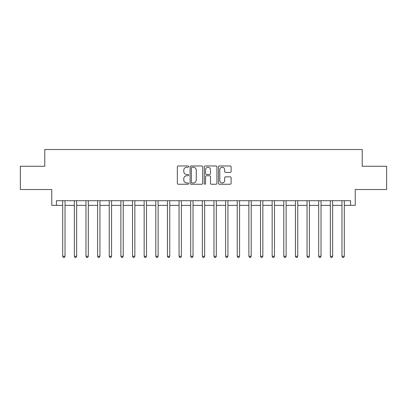 <?xml version="1.0" encoding="UTF-8"?>
<svg xmlns="http://www.w3.org/2000/svg" width="407" height="407" viewBox="0 0 407 407"><rect width="100%" height="100%" fill="white"/><g stroke="black" fill="none" stroke-linecap="round" stroke-linejoin="round"><path stroke-width="0.61" d="M188.609 166.611A0.641 0.641 0 0 0 187.968 165.97L178.261 165.97A0.916 0.916 0 0 0 177.345 166.885L177.345 183.333A0.916 0.916 0 0 0 178.261 184.244L187.968 184.244A0.641 0.641 0 0 0 188.609 183.608A0.641 0.641 0 0 0 187.968 182.967L186.711 182.967A2.925 2.925 0 0 1 183.786 180.042L183.786 178.673A2.925 2.925 0 0 1 186.711 175.748L187.968 175.748A0.641 0.641 0 0 0 188.609 175.107A0.641 0.641 0 0 0 187.968 174.471L186.711 174.471A2.925 2.925 0 0 1 183.786 171.545L183.786 170.172A2.925 2.925 0 0 1 186.711 167.252L187.968 167.252A0.641 0.641 0 0 0 188.609 166.611M230.204 172.41A0.916 0.916 0 0 0 231.115 171.5L231.115 166.885A0.916 0.916 0 0 0 230.204 165.97L219.424 165.97A0.916 0.916 0 0 0 218.508 166.885L218.508 183.333A0.916 0.916 0 0 0 219.424 184.244L230.204 184.244A0.916 0.916 0 0 0 231.115 183.333L231.115 177.757A0.916 0.916 0 0 0 230.204 176.847L225.59 176.847A0.916 0.916 0 0 0 224.674 177.757L224.674 180.52A2.442 2.442 0 0 1 222.232 182.967A2.442 2.442 0 0 1 219.785 180.52L219.785 169.694A2.442 2.442 0 0 1 222.232 167.252A2.442 2.442 0 0 1 224.674 169.694L224.674 171.5A0.916 0.916 0 0 0 225.59 172.41L230.204 172.41M56.42 205.362L56.42 200.707L350.58 200.707L350.58 205.362L355.235 205.362L355.235 189.535L386.65 189.535L386.65 166.265L362.215 166.265L362.215 149.511L44.785 149.511L44.785 166.265L20.35 166.265L20.35 189.535L51.765 189.535L51.765 205.362L62.703 205.362M202.701 166.885A0.916 0.916 0 0 0 201.786 165.97L191.005 165.97A0.916 0.916 0 0 0 190.089 166.885L190.089 183.333A0.916 0.916 0 0 0 191.005 184.244L201.786 184.244A0.916 0.916 0 0 0 202.701 183.333L202.701 166.885M205.214 165.97L215.995 165.97A0.916 0.916 0 0 1 216.911 166.885L216.911 183.333A0.916 0.916 0 0 1 215.995 184.244L211.381 184.244A0.916 0.916 0 0 1 210.465 183.333L210.465 176.663A0.916 0.916 0 0 0 209.554 175.748L206.491 175.748A0.916 0.916 0 0 0 205.581 176.663L205.581 183.608A0.641 0.641 0 0 1 204.94 184.244A0.641 0.641 0 0 1 204.299 183.608L204.299 166.885A0.916 0.916 0 0 1 205.214 165.97M65.034 205.362L74.339 205.362M76.669 205.362L85.979 205.362M88.304 205.362L97.614 205.362M99.939 205.362L109.249 205.362M111.574 205.362L120.884 205.362M123.214 205.362L132.519 205.362M134.849 205.362L144.154 205.362M146.484 205.362L155.795 205.362M158.12 205.362L167.43 205.362M169.755 205.362L179.065 205.362M181.39 205.362L190.7 205.362M193.03 205.362L202.335 205.362M204.665 205.362L213.97 205.362M216.3 205.362L225.61 205.362M227.935 205.362L237.245 205.362M239.57 205.362L248.881 205.362M251.205 205.362L260.516 205.362M262.846 205.362L272.151 205.362M274.481 205.362L283.786 205.362M286.116 205.362L295.426 205.362M297.751 205.362L307.061 205.362M309.386 205.362L318.696 205.362M321.021 205.362L330.331 205.362M332.661 205.362L341.966 205.362M344.297 205.362L350.58 205.362M192.012 167.252A0.641 0.641 0 0 0 191.371 167.888L191.371 182.326A0.641 0.641 0 0 0 192.012 182.967L193.335 182.967A2.925 2.925 0 0 0 196.26 180.042L196.26 170.172A2.925 2.925 0 0 0 193.335 167.252L192.012 167.252M210.465 169.739A2.442 2.442 0 0 0 208.023 167.297A2.442 2.442 0 0 0 205.581 169.739L205.581 173.555A0.916 0.916 0 0 0 206.491 174.471L209.554 174.471A0.916 0.916 0 0 0 210.465 173.555L210.465 169.739M65.145 200.707L65.1 200.824A0.931 0.931 0 0 0 65.034 201.175L65.034 256.283L62.703 256.283L62.703 201.175A0.931 0.931 0 0 0 62.637 200.824L62.592 200.707M65.034 256.283L64.331 257.489L63.406 257.489L62.703 256.283M76.781 200.707L76.735 200.824A0.931 0.931 0 0 0 76.669 201.175L76.669 256.283L74.339 256.283L74.339 201.175A0.931 0.931 0 0 0 74.272 200.824L74.227 200.707M76.669 256.283L75.972 257.489L75.041 257.489L74.339 256.283M88.421 200.707L88.37 200.824A0.931 0.931 0 0 0 88.304 201.175L88.304 256.283L85.979 256.283L85.979 201.175A0.931 0.931 0 0 0 85.908 200.824L85.862 200.707M88.304 256.283L87.607 257.489L86.676 257.489L85.979 256.283M100.056 200.707L100.005 200.824A0.931 0.931 0 0 0 99.939 201.175L99.939 256.283L97.614 256.283L97.614 201.175A0.931 0.931 0 0 0 97.548 200.824L97.497 200.707M99.939 256.283L99.242 257.489L98.311 257.489L97.614 256.283M111.691 200.707L111.645 200.824A0.931 0.931 0 0 0 111.574 201.175L111.574 256.283L109.249 256.283L109.249 201.175A0.931 0.931 0 0 0 109.183 200.824L109.132 200.707M111.574 256.283L110.877 257.489L109.946 257.489L109.249 256.283M123.326 200.707L123.28 200.824A0.931 0.931 0 0 0 123.214 201.175L123.214 256.283L120.884 256.283L120.884 201.175A0.931 0.931 0 0 0 120.818 200.824L120.772 200.707M123.214 256.283L122.512 257.489L121.581 257.489L120.884 256.283M134.961 200.707L134.915 200.824A0.931 0.931 0 0 0 134.849 201.175L134.849 256.283L132.519 256.283L132.519 201.175A0.931 0.931 0 0 0 132.453 200.824L132.407 200.707M134.849 256.283L134.147 257.489L133.221 257.489L132.519 256.283M146.596 200.707L146.551 200.824A0.931 0.931 0 0 0 146.484 201.175L146.484 256.283L144.154 256.283L144.154 201.175A0.931 0.931 0 0 0 144.088 200.824L144.042 200.707M146.484 256.283L145.787 257.489L144.856 257.489L144.154 256.283M158.237 200.707L158.186 200.824A0.931 0.931 0 0 0 158.12 201.175L158.12 256.283L155.795 256.283L155.795 201.175A0.931 0.931 0 0 0 155.723 200.824L155.678 200.707M158.12 256.283L157.423 257.489L156.492 257.489L155.795 256.283M169.872 200.707L169.821 200.824A0.931 0.931 0 0 0 169.755 201.175L169.755 256.283L167.43 256.283L167.43 201.175A0.931 0.931 0 0 0 167.363 200.824L167.313 200.707M169.755 256.283L169.058 257.489L168.127 257.489L167.43 256.283M181.507 200.707L181.461 200.824A0.931 0.931 0 0 0 181.39 201.175L181.39 256.283L179.065 256.283L179.065 201.175A0.931 0.931 0 0 0 178.999 200.824L178.948 200.707M181.39 256.283L180.693 257.489L179.762 257.489L179.065 256.283M193.142 200.707L193.096 200.824A0.931 0.931 0 0 0 193.03 201.175L193.03 256.283L190.7 256.283L190.7 201.175A0.931 0.931 0 0 0 190.634 200.824L190.588 200.707M193.03 256.283L192.328 257.489L191.397 257.489L190.7 256.283M204.777 200.707L204.731 200.824A0.931 0.931 0 0 0 204.665 201.175L204.665 256.283L202.335 256.283L202.335 201.175A0.931 0.931 0 0 0 202.269 200.824L202.223 200.707M204.665 256.283L203.963 257.489L203.037 257.489L202.335 256.283M216.412 200.707L216.366 200.824A0.931 0.931 0 0 0 216.3 201.175L216.3 256.283L213.97 256.283L213.97 201.175A0.931 0.931 0 0 0 213.904 200.824L213.858 200.707M216.3 256.283L215.603 257.489L214.672 257.489L213.97 256.283M228.052 200.707L228.001 200.824A0.931 0.931 0 0 0 227.935 201.175L227.935 256.283L225.61 256.283L225.61 201.175A0.931 0.931 0 0 0 225.539 200.824L225.493 200.707M227.935 256.283L227.238 257.489L226.307 257.489L225.61 256.283M239.687 200.707L239.637 200.824A0.931 0.931 0 0 0 239.57 201.175L239.57 256.283L237.245 256.283L237.245 201.175A0.931 0.931 0 0 0 237.179 200.824L237.128 200.707M239.57 256.283L238.873 257.489L237.942 257.489L237.245 256.283M251.323 200.707L251.277 200.824A0.931 0.931 0 0 0 251.205 201.175L251.205 256.283L248.881 256.283L248.881 201.175A0.931 0.931 0 0 0 248.814 200.824L248.763 200.707M251.205 256.283L250.508 257.489L249.577 257.489L248.881 256.283M262.958 200.707L262.912 200.824A0.931 0.931 0 0 0 262.846 201.175L262.846 256.283L260.516 256.283L260.516 201.175A0.931 0.931 0 0 0 260.449 200.824L260.404 200.707M262.846 256.283L262.144 257.489L261.213 257.489L260.516 256.283M274.593 200.707L274.547 200.824A0.931 0.931 0 0 0 274.481 201.175L274.481 256.283L272.151 256.283L272.151 201.175A0.931 0.931 0 0 0 272.085 200.824L272.039 200.707M274.481 256.283L273.779 257.489L272.853 257.489L272.151 256.283M286.228 200.707L286.182 200.824A0.931 0.931 0 0 0 286.116 201.175L286.116 256.283L283.786 256.283L283.786 201.175A0.931 0.931 0 0 0 283.72 200.824L283.674 200.707M286.116 256.283L285.419 257.489L284.488 257.489L283.786 256.283M297.868 200.707L297.817 200.824A0.931 0.931 0 0 0 297.751 201.175L297.751 256.283L295.426 256.283L295.426 201.175A0.931 0.931 0 0 0 295.355 200.824L295.309 200.707M297.751 256.283L297.054 257.489L296.123 257.489L295.426 256.283M309.503 200.707L309.452 200.824A0.931 0.931 0 0 0 309.386 201.175L309.386 256.283L307.061 256.283L307.061 201.175A0.931 0.931 0 0 0 306.995 200.824L306.944 200.707M309.386 256.283L308.689 257.489L307.758 257.489L307.061 256.283M321.138 200.707L321.092 200.824A0.931 0.931 0 0 0 321.021 201.175L321.021 256.283L318.696 256.283L318.696 201.175A0.931 0.931 0 0 0 318.63 200.824L318.579 200.707M321.021 256.283L320.324 257.489L319.393 257.489L318.696 256.283M332.773 200.707L332.728 200.824A0.931 0.931 0 0 0 332.661 201.175L332.661 256.283L330.331 256.283L330.331 201.175A0.931 0.931 0 0 0 330.265 200.824L330.219 200.707M332.661 256.283L331.959 257.489L331.028 257.489L330.331 256.283M344.408 200.707L344.363 200.824A0.931 0.931 0 0 0 344.297 201.175L344.297 256.283L341.966 256.283L341.966 201.175A0.931 0.931 0 0 0 341.9 200.824L341.855 200.707M344.297 256.283L343.594 257.489L342.669 257.489L341.966 256.283"/></g></svg>
